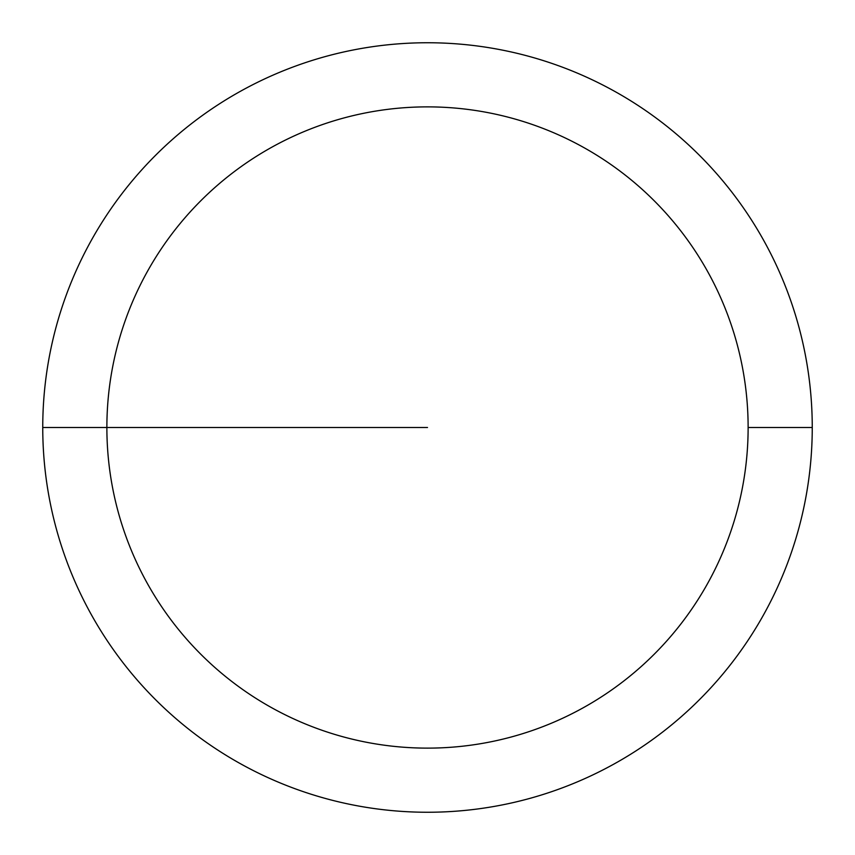 <?xml version="1.0" encoding="UTF-8"?>
<svg xmlns="http://www.w3.org/2000/svg" width="855" height="855" viewBox="0 0 855 855"><rect width="100%" height="100%" fill="white"/><g stroke="black" fill="none" stroke-linecap="round" stroke-linejoin="round"><path stroke-width="1.28" d="M812.25 427.5A384.75 384.75 0 0 0 427.5 42.75A384.75 384.75 0 0 0 42.75 427.5A384.75 384.75 0 0 0 427.5 812.25A384.75 384.75 0 0 0 812.25 427.5L748.125 427.5A320.625 320.625 0 0 0 427.5 106.875A320.625 320.625 0 0 0 106.875 427.5A320.625 320.625 0 0 0 427.5 748.125A320.625 320.625 0 0 0 748.125 427.5L812.25 427.5M42.75 427.5L427.5 427.5"/></g></svg>
